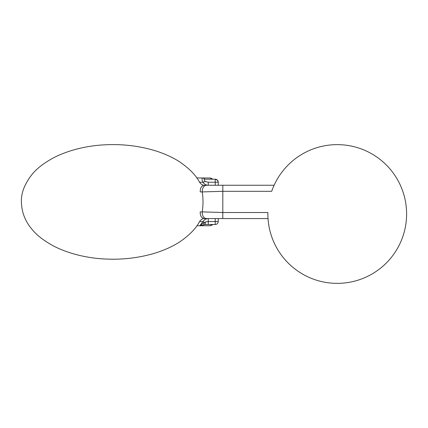 <?xml version="1.0" encoding="UTF-8"?>
<svg xmlns="http://www.w3.org/2000/svg" width="428" height="428" viewBox="0 0 428 428"><rect width="100%" height="100%" fill="white"/><g stroke="black" fill="none" stroke-linecap="round" stroke-linejoin="round"><path stroke-width="0.64" d="M215.22 185.249L215.214 182.221L218.243 182.221L218.248 185.249L206.296 185.249C203.637 185.715 202.289 187.935 202.246 191.921L222.828 191.311L271.689 191.311A69.363 69.363 0 0 1 406.6 214A69.363 69.363 0 0 1 336.494 283.357A69.363 69.363 0 0 1 267.891 212.513L222.801 212.513L222.801 218.569L204.054 218.569L218.248 218.569L218.243 221.479L218.248 218.569M222.801 218.569L268.003 218.569L267.949 217.301M222.828 185.249L204.065 185.249C201.518 185.709 200.229 187.924 200.192 191.91L202.246 191.921C203.279 198.576 203.268 205.237 202.219 211.892L222.801 212.513L222.828 185.249L274.113 185.249L273.305 187.09M204.065 185.249C202.401 185.169 200.893 184.158 199.528 182.216L203.086 182.237C201.722 179.557 201.663 178.134 202.915 177.968L210.49 177.989L212.914 179.198M208.249 185.249C205.975 185.185 204.252 184.179 203.086 182.237L205.365 181.472L208.249 182.226L208.249 185.249M210.49 177.989L211.373 179.198L215.214 179.198L205.108 179.204C203.814 179.289 203.899 180.049 205.365 181.472M215.22 218.569L215.214 221.538L218.243 221.479A3.028 3.028 0 0 1 215.214 224.507L211.459 224.502L210.576 225.716L199.817 225.754L202.99 221.586L199.512 221.608C196.142 228.226 189.802 234.817 180.488 241.365C174.121 245.709 166.107 249.487 156.45 252.691C139.608 257.929 122.119 260.01 103.983 258.935C86.451 258.052 67.357 253.349 52.922 245.667C43.34 240.365 36.273 234.795 31.715 228.953C25.108 221.18 21.668 212.149 21.4 201.861C21.058 193.221 24.503 184.201 31.747 174.801C36.31 168.969 43.383 163.405 52.96 158.114C67.357 150.453 86.51 145.734 104.036 144.867C122.157 143.797 139.635 145.884 156.477 151.121C166.144 154.331 174.159 158.109 180.52 162.453C189.829 169.006 196.163 175.592 199.528 182.216M217.488 180.225A3.028 3.028 0 0 1 218.243 182.221A3.028 3.028 0 0 0 218.045 181.14A3.028 3.028 0 0 1 218.243 182.221L217.488 180.225L215.214 179.198L215.214 182.221L208.249 182.226M215.214 179.198A3.028 3.028 0 0 1 218.013 181.065A3.028 3.028 0 0 0 215.214 179.198L215.214 182.221M196.907 225.759L201.695 225.749M205.574 225.738L210.212 225.722M209.763 177.989L207.858 177.984M204.654 177.973L196.848 177.952M207.89 224.502L213.005 224.507L210.576 225.722M218.243 221.479A3.028 3.028 0 0 1 215.214 224.507L205.146 224.497L199.817 225.754L204.199 222.394L202.99 221.586C204.252 219.676 206.012 218.671 208.276 218.569L208.276 221.538L205.531 221.939L205.146 224.497M199.512 221.608C200.876 219.666 202.391 218.649 204.054 218.569L205.226 218.569M204.054 218.569C201.508 218.114 200.213 215.889 200.181 211.903L202.219 211.892C202.257 215.889 203.605 218.114 206.269 218.569M205.108 179.204L202.915 177.968M203.851 224.604L204.199 222.394L205.531 221.939M208.276 221.538L215.214 221.538L215.214 224.507L208.276 224.502L208.276 221.538"/></g></svg>
